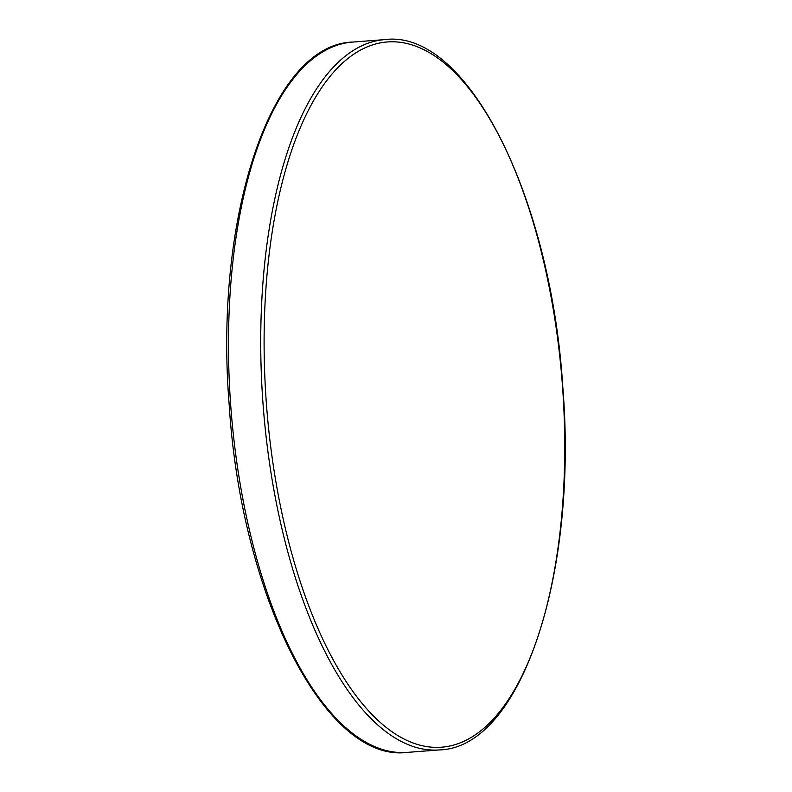 <?xml version="1.0" encoding="UTF-8"?>
<svg xmlns="http://www.w3.org/2000/svg" width="792" height="792" viewBox="0 0 792 792"><rect width="100%" height="100%" fill="white"/><g stroke="black" fill="none" stroke-linecap="round" stroke-linejoin="round"><path stroke-width="1.19" d="M384.853 39.6C467.102 28.948 550.975 196.555 562.835 387.496C578.012 575.16 520.938 747.757 439.392 749.925A356.212 149.361 -94.4 0 1 262.885 401.9A356.212 149.361 -94.4 0 1 384.853 39.6L352.608 42.075A356.212 149.361 85.6 0 0 230.64 404.375A356.212 149.361 85.6 0 0 407.147 752.4C324.908 763.043 241.025 595.475 229.165 404.504C213.989 216.859 271.062 44.243 352.608 42.075M266.251 401.673A353.668 148.292 85.6 0 0 439.708 747.321A353.668 148.292 85.6 0 0 562.597 387.496A353.668 148.292 85.6 0 0 389.139 41.847A353.668 148.292 85.6 0 0 266.251 401.673M439.392 749.925L407.147 752.4"/></g></svg>
